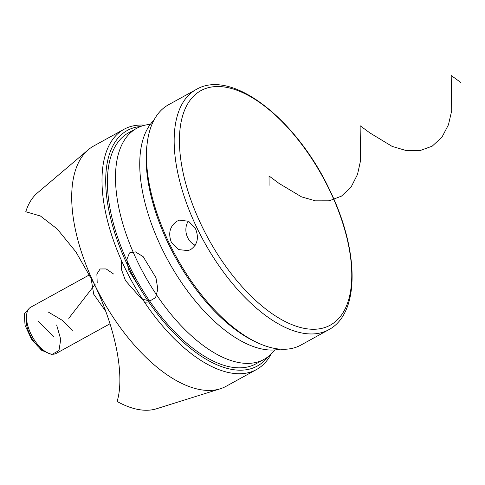 <?xml version="1.0" encoding="UTF-8"?>
<svg xmlns="http://www.w3.org/2000/svg" width="485" height="485" viewBox="0 0 485 485"><rect width="100%" height="100%" fill="white"/><g stroke="black" fill="none" stroke-linecap="round" stroke-linejoin="round"><path stroke-width="0.73" d="M140.686 126.476A134.545 65.323 61.1 0 0 128.119 266.307A134.545 65.323 61.1 0 0 267.72 356.984M271.109 354.062A137.182 66.603 -118.9 0 1 256.492 369.552A137.182 66.603 -118.9 0 1 124.839 267.775A137.182 66.603 -118.9 0 1 124.063 129.259A137.182 66.603 -118.9 0 1 144.966 125.178M124.063 129.259L93.763 145.961A137.182 66.603 61.1 0 0 88.373 149.683L37.503 192.848A123.869 60.14 61.1 0 0 25.772 211.739L40.443 216.013L57.188 228.956L75.89 251.879L94.539 284.471A137.182 66.603 61.1 0 0 220.166 388.818A137.182 66.603 61.1 0 0 226.192 386.248L256.492 369.552M88.373 149.683A137.182 66.603 61.1 0 0 94.539 284.471C118.51 335.329 124.057 379.622 117.079 401.453A123.869 60.14 61.1 0 0 156.503 408.77L220.166 388.818M150.332 124.366A131.908 64.044 61.1 0 0 136.709 128.313A131.908 64.044 61.1 0 0 137.455 261.5A131.908 64.044 61.1 0 0 264.046 359.361A131.908 64.044 61.1 0 0 274.662 349.958M136.709 128.313L128.628 132.769A131.908 64.044 61.1 0 0 129.374 265.956A131.908 64.044 61.1 0 0 255.965 363.817L264.046 359.361M47.827 352.965L44.881 351.583A23.213 11.27 -118.9 0 1 36.46 344.75A23.213 11.27 -118.9 0 1 26.245 317.766L26.651 314.535A26.384 12.81 61.1 0 0 38.26 345.205A26.384 12.81 61.1 0 0 47.827 352.965A26.384 12.81 61.1 0 0 56.199 353.419L110.034 323.756M89.628 274.752L30.737 307.211A26.384 12.81 61.1 0 0 26.651 314.535M257.383 342.683L254.928 341.531A134.545 65.323 -118.9 0 1 168.513 244.04A134.545 65.323 -118.9 0 1 146.919 145.548L147.258 142.857A137.182 66.603 61.1 0 0 169.277 243.282A137.182 66.603 61.1 0 0 257.383 342.683A137.182 66.603 61.1 0 0 300.93 345.059L328.66 329.776A137.182 66.603 -118.9 0 1 197.001 227.998A137.182 66.603 -118.9 0 1 196.231 89.489L168.501 104.772A137.182 66.603 61.1 0 0 147.258 142.857M171.296 242.167L178.529 249.593L188.113 250.612L190.684 249.563C197.492 244.701 199.111 237.783 195.534 228.811L188.653 221.287L179.559 220.129L177.019 221.172C169.92 226.113 168.01 233.109 171.296 242.167M188.301 221.099A15.829 13.75 -105.7 0 0 195.182 245.283M323.38 327.963A133.902 65.008 -118.9 0 1 201.724 225.822A133.902 65.008 -118.9 0 1 207.81 87.833A133.902 65.008 -118.9 0 1 329.467 189.968A133.902 65.008 -118.9 0 1 323.38 327.963M280.027 349.145A131.908 64.044 -118.9 0 1 161.693 248.144A131.908 64.044 -118.9 0 1 153.884 120.262M38.169 321.216L53.599 336.748M29.148 308.448L24.25 313.716L25.062 325.35L31.495 339.167L41.51 350.218L51.804 354.541L58.982 350.497L60.734 339.403L56.648 325.017M48.003 311.873L61.965 320.124L72.526 330.249M68.767 318.336L95.363 284.016M90.871 277.123L93.72 294.225L105.96 311.655M113.545 273.995L106.154 268.933L100.128 268.969L96.873 274.043L97.212 282.998M144.548 302.252L148.707 301.985M121.268 260.045L121.365 269.248L125.469 280.609L141.432 298.772L149.683 301.076L155.582 297.626L157.819 289.187L155.97 277.729L143.124 256.613L135.436 251.909L129.519 252.903L126.906 259.293L128.343 269.484L141.517 290.873M269.078 185.349L269.036 175.97L279.148 183.475L301.573 196.886L315.444 200.838L329.236 200.808L341.519 196.104L351.146 186.949L357.506 174.436L360.622 160.323L360.112 125.736L369.946 132.951L392.147 146.403L405.987 150.495L419.816 150.665L432.19 146.167L441.95 137.188L448.455 124.79L451.705 110.707L451.195 75.508L460.75 82.432M328.66 329.776C360.488 313.055 359.003 249.878 329.673 189.999C296.79 119.831 232.139 68.106 196.231 89.489"/></g></svg>

